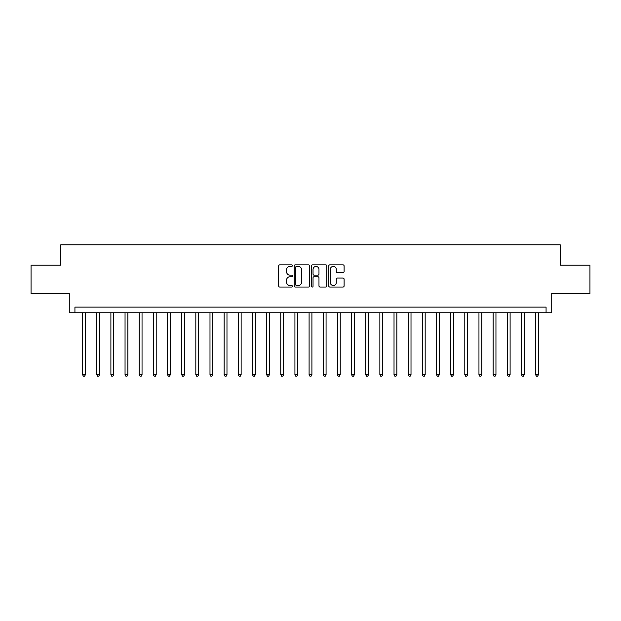 <?xml version="1.0" encoding="UTF-8"?>
<svg xmlns="http://www.w3.org/2000/svg" width="621" height="621" viewBox="0 0 621 621"><rect width="100%" height="100%" fill="white"/><g stroke="black" fill="none" stroke-linecap="round" stroke-linejoin="round"><path stroke-width="0.93" d="M292.382 265.617A0.776 0.776 0 0 0 291.598 264.841L279.792 264.841A1.11 1.11 0 0 0 278.682 265.951L278.682 285.963A1.11 1.11 0 0 0 279.792 287.073L291.598 287.073A0.776 0.776 0 0 0 292.382 286.297A0.776 0.776 0 0 0 291.598 285.52L290.077 285.52A3.555 3.555 0 0 1 286.514 281.957L286.514 280.296A3.555 3.555 0 0 1 290.077 276.733L291.598 276.733A0.776 0.776 0 0 0 292.382 275.957A0.776 0.776 0 0 0 291.598 275.181L290.077 275.181A3.555 3.555 0 0 1 286.514 271.625L286.514 269.956A3.555 3.555 0 0 1 290.077 266.401L291.598 266.401A0.776 0.776 0 0 0 292.382 265.617M342.986 272.681A1.11 1.11 0 0 0 344.096 271.563L344.096 265.951A1.11 1.11 0 0 0 342.986 264.841L329.867 264.841A1.11 1.11 0 0 0 328.757 265.951L328.757 285.963A1.11 1.11 0 0 0 329.867 287.073L342.986 287.073A1.11 1.11 0 0 0 344.096 285.963L344.096 279.178A1.11 1.11 0 0 0 342.986 278.068L337.374 278.068A1.11 1.11 0 0 0 336.264 279.178L336.264 282.547A2.973 2.973 0 0 1 333.291 285.52A2.973 2.973 0 0 1 330.318 282.547L330.318 269.374A2.973 2.973 0 0 1 333.291 266.401A2.973 2.973 0 0 1 336.264 269.374L336.264 271.563A1.11 1.11 0 0 0 337.374 272.681L342.986 272.681M546.069 312.767L551.727 312.767L551.727 293.516L589.95 293.516L589.95 265.198L560.22 265.198L560.22 244.814L60.78 244.814L60.78 265.198L31.05 265.198L31.05 293.516L69.273 293.516L69.273 312.767L546.069 312.767L546.069 307.1L74.931 307.1L74.931 312.767M309.53 265.951A1.11 1.11 0 0 0 308.412 264.841L295.301 264.841A1.11 1.11 0 0 0 294.183 265.951L294.183 285.963A1.11 1.11 0 0 0 295.301 287.073L308.412 287.073A1.11 1.11 0 0 0 309.53 285.963L309.53 265.951M312.588 264.841L325.699 264.841A1.11 1.11 0 0 1 326.817 265.951L326.817 285.963A1.11 1.11 0 0 1 325.699 287.073L320.087 287.073A1.11 1.11 0 0 1 318.977 285.963L318.977 277.851A1.11 1.11 0 0 0 317.867 276.733L314.141 276.733A1.11 1.11 0 0 0 313.031 277.851L313.031 286.297A0.776 0.776 0 0 1 312.254 287.073A0.776 0.776 0 0 1 311.47 286.297L311.47 265.951A1.11 1.11 0 0 1 312.588 264.841M296.52 266.401A0.776 0.776 0 0 0 295.743 267.177L295.743 284.736A0.776 0.776 0 0 0 296.52 285.52L298.134 285.52A3.555 3.555 0 0 0 301.69 281.957L301.69 269.956A3.555 3.555 0 0 0 298.134 266.401L296.52 266.401M318.977 269.429A2.973 2.973 0 0 0 316.004 266.456A2.973 2.973 0 0 0 313.031 269.429L313.031 274.071A1.11 1.11 0 0 0 314.141 275.181L317.867 275.181A1.11 1.11 0 0 0 318.977 274.071L318.977 269.429M82.577 312.767L82.577 374.711L85.411 374.711L85.411 312.767M85.411 374.711L84.565 376.186L83.431 376.186L82.577 374.711M96.736 312.767L96.736 374.711L99.57 374.711L99.57 312.767M99.57 374.711L98.716 376.186L97.582 376.186L96.736 374.711M110.895 312.767L110.895 374.711L113.721 374.711L113.721 312.767M113.721 374.711L112.875 376.186L111.741 376.186L110.895 374.711M125.046 312.767L125.046 374.711L127.879 374.711L127.879 312.767M127.879 374.711L127.033 376.186L125.9 376.186L125.046 374.711M139.205 312.767L139.205 374.711L142.038 374.711L142.038 312.767M142.038 374.711L141.184 376.186L140.059 376.186L139.205 374.711M153.364 312.767L153.364 374.711L156.197 374.711L156.197 312.767M156.197 374.711L155.343 376.186L154.21 376.186L153.364 374.711M167.523 312.767L167.523 374.711L170.348 374.711L170.348 312.767M170.348 374.711L169.502 376.186L168.369 376.186L167.523 374.711M181.674 312.767L181.674 374.711L184.507 374.711L184.507 312.767M184.507 374.711L183.661 376.186L182.527 376.186L181.674 374.711M195.832 312.767L195.832 374.711L198.666 374.711L198.666 312.767M198.666 374.711L197.812 376.186L196.678 376.186L195.832 374.711M209.991 312.767L209.991 374.711L212.817 374.711L212.817 312.767M212.817 374.711L211.971 376.186L210.837 376.186L209.991 374.711M224.142 312.767L224.142 374.711L226.975 374.711L226.975 312.767M226.975 374.711L226.129 376.186L224.996 376.186L224.142 374.711M238.301 312.767L238.301 374.711L241.134 374.711L241.134 312.767M241.134 374.711L240.28 376.186L239.155 376.186L238.301 374.711M252.46 312.767L252.46 374.711L255.293 374.711L255.293 312.767M255.293 374.711L254.439 376.186L253.306 376.186L252.46 374.711M266.619 312.767L266.619 374.711L269.444 374.711L269.444 312.767M269.444 374.711L268.598 376.186L267.465 376.186L266.619 374.711M280.77 312.767L280.77 374.711L283.603 374.711L283.603 312.767M283.603 374.711L282.757 376.186L281.624 376.186L280.77 374.711M294.928 312.767L294.928 374.711L297.762 374.711L297.762 312.767M297.762 374.711L296.908 376.186L295.775 376.186L294.928 374.711M309.087 312.767L309.087 374.711L311.913 374.711L311.913 312.767M311.913 374.711L311.067 376.186L309.933 376.186L309.087 374.711M323.238 312.767L323.238 374.711L326.072 374.711L326.072 312.767M326.072 374.711L325.225 376.186L324.092 376.186L323.238 374.711M337.397 312.767L337.397 374.711L340.23 374.711L340.23 312.767M340.23 374.711L339.376 376.186L338.243 376.186L337.397 374.711M351.556 312.767L351.556 374.711L354.381 374.711L354.381 312.767M354.381 374.711L353.535 376.186L352.402 376.186L351.556 374.711M365.707 312.767L365.707 374.711L368.54 374.711L368.54 312.767M368.54 374.711L367.694 376.186L366.561 376.186L365.707 374.711M379.866 312.767L379.866 374.711L382.699 374.711L382.699 312.767M382.699 374.711L381.845 376.186L380.72 376.186L379.866 374.711M394.024 312.767L394.024 374.711L396.858 374.711L396.858 312.767M396.858 374.711L396.004 376.186L394.871 376.186L394.024 374.711M408.183 312.767L408.183 374.711L411.009 374.711L411.009 312.767M411.009 374.711L410.163 376.186L409.029 376.186L408.183 374.711M422.334 312.767L422.334 374.711L425.168 374.711L425.168 312.767M425.168 374.711L424.322 376.186L423.188 376.186L422.334 374.711M436.493 312.767L436.493 374.711L439.326 374.711L439.326 312.767M439.326 374.711L438.473 376.186L437.339 376.186L436.493 374.711M450.652 312.767L450.652 374.711L453.477 374.711L453.477 312.767M453.477 374.711L452.631 376.186L451.498 376.186L450.652 374.711M464.803 312.767L464.803 374.711L467.636 374.711L467.636 312.767M467.636 374.711L466.79 376.186L465.657 376.186L464.803 374.711M478.962 312.767L478.962 374.711L481.795 374.711L481.795 312.767M481.795 374.711L480.941 376.186L479.816 376.186L478.962 374.711M493.121 312.767L493.121 374.711L495.954 374.711L495.954 312.767M495.954 374.711L495.1 376.186L493.967 376.186L493.121 374.711M507.279 312.767L507.279 374.711L510.105 374.711L510.105 312.767M510.105 374.711L509.259 376.186L508.125 376.186L507.279 374.711M521.43 312.767L521.43 374.711L524.264 374.711L524.264 312.767M524.264 374.711L523.418 376.186L522.284 376.186L521.43 374.711M535.589 312.767L535.589 374.711L538.423 374.711L538.423 312.767M538.423 374.711L537.569 376.186L536.435 376.186L535.589 374.711"/></g></svg>
